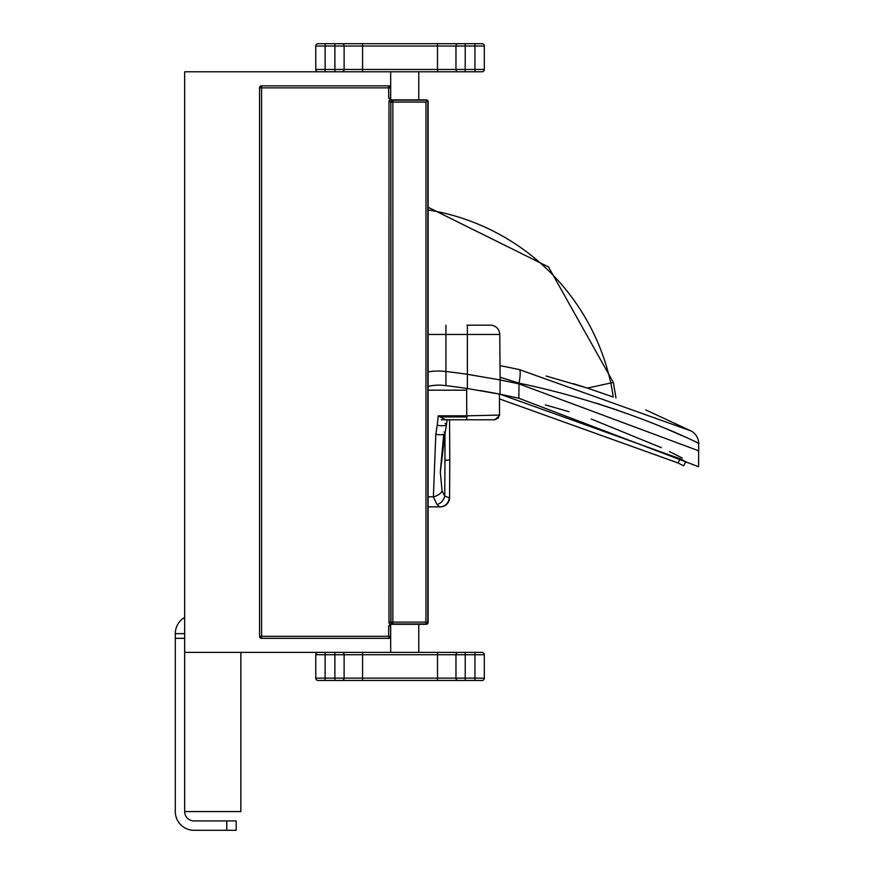 <?xml version="1.0" encoding="UTF-8"?>
<svg xmlns="http://www.w3.org/2000/svg" width="874" height="874" viewBox="0 0 874 874"><rect width="100%" height="100%" fill="white"/><g stroke="black" fill="none" stroke-linecap="round" stroke-linejoin="round"><path stroke-width="1.31" d="M390.678 71.788L418.766 71.788L418.766 99.887L390.678 99.887L390.678 71.788L184.665 71.788L184.665 652.375L390.678 652.375L390.678 624.287L418.766 624.287L418.766 652.375L481.978 652.375A2.338 2.338 -40.5 0 1 484.316 654.724L484.316 678.126L315.765 678.126L315.765 654.724L437.503 654.724L437.503 680.475L318.103 680.475A2.338 2.338 -40.5 0 1 315.765 678.126A2.338 2.338 -50.4 0 0 318.103 680.475A2.338 2.338 -50.4 0 1 315.765 678.126M390.678 652.375L418.766 652.375M392.546 99.887L389.487 100.051L392.732 100.062A1.868 1.868 135 0 0 390.853 101.941L388.985 101.941A3.736 3.736 102.5 0 1 389.487 100.051M391.891 100.051L388.657 98.194L388.657 87.859L390.525 87.859A1.868 1.868 -135 0 0 388.657 85.991L388.657 87.859L261.599 87.859L261.599 85.991A1.868 1.868 135 0 0 259.72 87.859L261.599 87.859L261.599 636.316L259.72 636.316A1.868 1.868 45 0 0 261.599 638.184L261.599 636.316L388.657 636.316L388.657 638.184A1.868 1.868 -45 0 0 390.525 636.316L388.657 636.316L388.657 625.981L391.891 624.123L389.498 624.123A3.704 3.704 73.2 0 1 388.985 622.233L388.985 101.941M392.732 100.062L392.863 100.193A1.868 1.868 135 0 0 390.984 102.072L392.863 102.072L392.863 100.193L425.955 100.193A3.277 2.305 89.4 0 1 427.266 100.761A3.245 2.283 0.3 0 1 427.823 102.072L428.129 101.755A1.868 1.868 -138.7 0 0 426.261 99.887L418.766 99.887L426.261 99.887A1.868 1.868 -131.3 0 1 428.129 101.755L428.129 622.408A1.868 1.868 -41.3 0 1 426.261 624.287L420.645 624.287A1.857 1.857 44.1 0 1 420.613 624.287M391.891 624.123L392.546 624.287A1.857 1.857 135.1 0 0 392.524 624.287M418.766 624.287L420.645 624.287M427.266 100.761L425.955 102.072L392.863 102.072L392.863 622.102L425.955 622.102L425.955 623.97L392.863 623.97L392.863 622.102L390.984 622.102A1.868 1.868 45 0 0 392.863 623.97L389.498 624.123M390.678 636.469A1.868 1.868 -45 0 1 388.799 638.337L261.446 638.337A1.857 1.857 45 0 1 259.578 636.458L259.578 87.717A1.868 1.868 135 0 1 261.446 85.838L388.799 85.838A1.857 1.857 -135 0 1 390.678 87.684M390.678 626.134A1.857 1.857 135.1 0 0 390.678 626.155L390.525 626.013A1.868 1.868 135 0 1 390.678 625.281M428.129 622.408A1.868 1.868 -48.7 0 1 426.261 624.287L425.955 623.97A1.868 1.868 -45 0 0 427.823 622.102L428.129 506.865L439.972 506.865A9.363 9.232 -90 0 0 449.203 497.557A25.084 2.01 -150.2 0 1 444.746 496.039L442.069 490.86L440.31 472.113L443.697 434.378M428.129 386.384L428.129 386.384A46.814 46.814 0.3 0 1 444.32 385.445L443.774 385.379A46.825 46.825 0 0 0 428.129 386.384M428.129 371.887A64.938 64.938 -85.6 0 1 445.937 371.494A708.519 708.519 -171.9 0 1 467.372 374.312L467.372 388.515A692.984 692.984 -172.6 0 0 445.937 385.631L444.32 385.445A46.825 46.825 0 0 0 443.774 385.379A46.825 46.825 -0 0 0 428.129 386.439M445.937 385.631L445.937 334.458A5931.172 60.098 180 0 0 428.129 334.458M467.361 325.172L467.372 334.458L499.742 334.458A9.363 9.363 -27 0 0 490.38 325.172L466.978 325.172M587.394 388.078L610.762 382.998A165.918 165.918 0.4 0 1 613.187 397.014L587.394 388.078L546.119 376.006M500.015 365.594L519.211 369.549L690.952 430.926L645.875 409.95M573.191 383.62L587.546 388.132M467.776 388.569L466.869 388.438L466.64 390.186L466.749 415.816L499.513 415.084A266.876 12.826 -90.4 0 0 499.436 394.108L485.736 391.53M445.74 385.609A699.539 699.539 168.9 0 1 466.869 388.438M499.491 406.749A266.909 12.87 89.6 0 0 499.458 398.894L678.093 462.969L680.256 458.817L500.387 394.294A209.978 63.343 -170.5 0 0 500.026 394.218L467.372 388.515M445.926 325.172L445.937 334.458L467.372 334.458L467.372 374.312L500.147 379.928L500.015 394.218L518.872 398.26L698.566 466.727L698.697 450.82L698.566 466.727M545.3 404.859L569.007 411.72M591.206 418.996L661.356 447.685M669.451 451.585L682.212 458.009M493.865 393.016L500.015 394.218L500.147 379.928L500.015 394.218L503.905 395.004M512.929 396.927L518.872 398.26L518.981 383.883L698.697 450.82L518.981 383.883L500.147 379.928L500.136 378.595M484.054 391.235L480.055 390.536M495.241 393.289L493.012 392.863M467.372 374.312L500.147 379.928A1389.42 0.841 -89.5 0 0 500.015 394.218A209.978 63.343 -170.5 0 0 499.404 394.098M495.263 393.289A209.978 63.343 -170.5 0 0 482.033 390.875M440.234 506.865A9.363 9.363 4.5 0 0 449.597 497.546A9.363 9.363 4.5 0 1 440.234 506.865L439.972 506.865A24.548 2.032 -127.8 0 1 437 504.549L433.373 496.793L435.82 434.356A169.742 4.348 -81.8 0 0 437.175 425.299A116.297 84.166 -95 0 0 438.213 415.816L445.445 419.771L494.826 419.782L441.25 419.782M500.125 377.896L500.125 377.197L518.97 383.14A14.05 2.688 -77.6 0 0 519.211 369.549M518.981 383.883L518.97 383.14C627.314 405.678 706.181 447.04 698.632 443.326A14.05 14.05 18.8 0 0 690.952 430.926M596.396 403.198L617.634 410.19M665.136 428.326L682.059 435.667M440.31 472.08L445.063 433.384A9.363 2.458 9.3 0 1 435.82 434.356A167.666 31.147 95.9 0 0 437.164 425.387M680.256 458.817L685.795 461.701L683.632 465.853L678.093 462.969M442.069 490.86A9.363 5.823 -18 0 1 433.373 496.793L437 504.549A9.363 7.298 -57.3 0 0 444.746 496.039L444.964 460.292L449.793 460.041L449.575 419.782M685.795 461.701L683.632 465.853M499.742 334.458L500.125 377.197A14.05 14.05 137.9 0 1 500.125 377.197A14.05 14.05 -70 0 1 500.125 377.197L500.125 377.197M698.632 443.326L698.697 450.82M498.683 417.761L494.826 419.782L499.48 415.62M437.175 425.299A9.341 1.956 8.6 0 0 446.45 424.742M443.992 431.953A9.363 2.458 9.3 0 1 445.063 433.384L446.439 424.72A9.341 1.956 8.6 0 0 445.019 423.398M446.57 419.782L462.324 419.782M458.697 419.782L459.385 419.782M444.997 433.744L444.975 460.292L449.793 460.041L449.597 497.546L449.793 460.041M441.25 416.964L467.011 416.964M471.687 419.782L485.529 419.782M226.803 830.3L226.803 820.937L236.166 820.937L236.166 830.3L194.028 830.3A18.725 18.725 0 0 1 175.303 811.575L175.303 633.65A18.725 18.725 0 0 1 184.665 617.426M175.303 633.65L184.665 633.65L184.665 811.575A9.363 9.363 0 0 0 194.028 820.937L226.803 820.937M184.665 652.375L184.665 811.575L240.853 811.575L240.853 652.375L184.665 652.375M484.316 678.126A2.338 2.338 50.6 0 1 481.978 680.475A2.338 2.338 50.6 0 0 484.316 678.126A2.338 2.338 107.4 0 1 481.978 680.475L477.291 680.475C459.014 680.475 459.014 680.475 477.291 680.475L481.978 680.475L477.291 680.475C459.014 680.475 459.014 680.475 477.291 680.475L481.978 680.475L477.291 680.475C459.014 680.475 459.014 680.475 477.291 680.475L458.566 680.475M458.566 652.375L463.253 652.375M477.291 652.375C459.003 652.375 459.003 652.375 477.291 652.375C459.003 652.375 459.003 652.375 477.291 652.375C459.003 652.375 459.003 652.375 477.291 652.375C459.003 652.375 459.003 652.375 477.291 652.375M325.128 652.375L325.128 680.475L318.103 680.475M437.503 680.475L463.253 680.475M477.291 680.475C459.014 680.475 459.014 680.475 477.291 680.475M334.884 680.475L383.653 680.475L334.884 680.475L334.884 652.375M318.103 652.375A2.338 2.338 -148.3 0 0 315.765 654.724A2.338 2.338 40.5 0 1 318.103 652.375A2.338 2.338 40.5 0 0 315.765 654.724M484.316 654.724A2.338 2.338 -135 0 0 481.978 652.375A2.338 2.338 -135 0 1 484.316 654.724L474.953 654.724L474.953 680.475M318.103 71.788A2.338 2.338 -40.5 0 1 315.765 69.45L315.765 46.038L437.503 46.038L437.503 69.45L315.765 69.45A2.338 2.338 -50.4 0 0 318.103 71.788A2.338 2.338 -50.4 0 1 315.765 69.45M315.765 46.038A2.338 2.338 40.5 0 1 318.103 43.7A2.338 2.338 40.5 0 0 315.765 46.038A2.338 2.338 -148.3 0 1 318.103 43.7L481.978 43.7A2.338 2.338 -40.5 0 1 484.316 46.038L484.316 69.45A2.338 2.338 50.6 0 1 481.978 71.788A2.338 2.338 50.6 0 0 484.316 69.45A2.338 2.338 107.4 0 1 481.978 71.788L477.291 71.788C459.014 71.788 459.014 71.788 477.291 71.788L481.978 71.788L477.291 71.788C459.014 71.788 459.014 71.788 477.291 71.788L481.978 71.788L477.291 71.788C459.014 71.788 459.014 71.788 477.291 71.788L458.566 71.788M463.253 71.788L418.766 71.788M477.291 43.7C459.003 43.7 459.003 43.7 477.291 43.7C459.003 43.7 459.003 43.7 477.291 43.7C459.003 43.7 459.003 43.7 477.291 43.7C459.003 43.7 459.003 43.7 477.291 43.7M463.253 43.7L458.566 43.7M383.653 43.7L334.884 43.7L383.653 43.7M484.316 46.038A2.338 2.338 -135 0 0 481.978 43.7A2.338 2.338 -135 0 1 484.316 46.038L474.953 46.038L474.953 69.45L437.503 69.45L437.503 71.788M477.291 71.788C459.014 71.788 459.014 71.788 477.291 71.788M392.732 624.102A1.868 1.868 45 0 1 390.853 622.233L390.853 101.941L390.984 622.102L388.985 622.233M390.678 98.008L390.525 98.161A1.868 1.868 -135 0 0 390.678 98.893M391.672 99.887A1.868 1.868 -135 0 0 392.404 100.029M390.678 87.717L390.525 98.161L388.657 98.194M388.799 85.838L261.446 85.838M259.578 87.717L259.578 636.458M261.446 638.337L388.799 638.337M390.678 636.458L390.525 626.013L388.657 625.981M391.672 624.287A1.868 1.868 135 0 1 392.393 624.134M427.823 102.072L427.823 622.102L425.955 622.102L425.955 102.072M428.129 209.946A223.416 223.416 128.1 0 1 610.762 382.998L613.34 382.441L548.479 266.92L428.129 207.269M466.64 390.186L428.129 390.186M433.373 496.793L428.129 496.793M466.749 419.76L466.749 415.816L438.213 415.816M494.826 419.782L486.414 419.782M462.171 419.782L445.445 419.771M444.964 460.292L444.997 433.755M184.665 638.337L175.303 638.337M341.81 680.475A2.338 2.305 -90 0 0 344.116 678.126L344.116 654.724A2.338 2.305 90 0 0 341.81 652.375M465.197 680.475L465.197 654.724L474.953 654.724L474.953 652.375M458.271 680.475A2.338 2.305 -90 0 1 455.966 678.126L455.966 654.724L465.197 654.724L465.197 652.375M362.579 680.475L362.579 652.375M437.503 652.375L437.503 654.724L455.966 654.724A2.338 2.305 90 0 1 458.271 652.375M325.128 71.788L325.128 43.7M334.884 71.788L334.884 43.7M341.81 71.788A2.338 2.305 -90 0 0 344.116 69.45L344.116 46.038A2.338 2.305 90 0 0 341.81 43.7M484.316 69.45L474.953 69.45L474.953 71.788M465.197 71.788L465.197 46.038L474.953 46.038L474.953 43.7M458.271 71.788A2.338 2.305 -90 0 1 455.966 69.45L455.966 46.038L465.197 46.038L465.197 43.7M362.579 71.788L362.579 43.7M437.503 43.7L437.503 46.038L455.966 46.038A2.338 2.305 90 0 1 458.271 43.7M615.984 398.052L613.34 382.441M446.439 424.731L447.127 419.782"/></g></svg>
